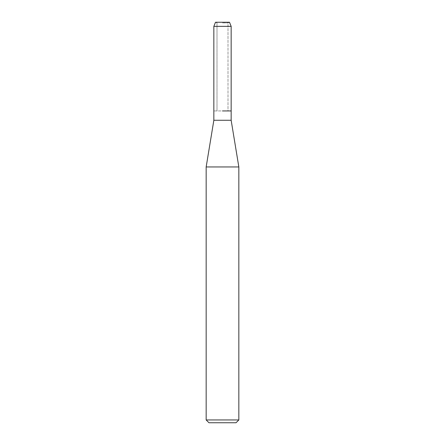 <?xml version="1.0" encoding="UTF-8"?>
<svg xmlns="http://www.w3.org/2000/svg" width="445" height="445" viewBox="0 0 445 445"><rect width="100%" height="100%" fill="white"/><g stroke="black" fill="none" stroke-linecap="round" stroke-linejoin="round"><path stroke-width="0.33" stroke-dasharray="2.23 1.67" d="M222.5 22.918L227.996 22.918L222.5 22.918M229.503 22.25L215.497 22.25L229.503 22.25L227.996 22.918L227.996 110.939L213.845 110.939L227.996 110.939L227.996 22.918L229.503 22.25M231.155 120.272L213.845 120.272M231.155 110.939L222.5 110.939L231.155 110.939M238.837 166.953L206.163 166.953M238.837 419.952L206.163 419.952M236.039 422.75L208.961 422.75M231.155 26.355L213.845 26.355M217.004 22.918L217.004 110.939L217.004 22.918L215.497 22.25L217.004 22.918"/><path stroke-width="0.67" d="M229.503 22.25L215.497 22.25L229.503 22.25L231.155 26.355L231.155 120.272L238.837 166.953L238.837 419.952L206.163 419.952L208.961 422.75L236.039 422.75L238.837 419.952M215.497 22.25L213.845 26.355L213.845 120.272L231.155 120.272M222.5 110.939L231.155 110.939L222.5 110.939M213.845 120.272L206.163 166.953L238.837 166.953M213.845 26.355L231.155 26.355M206.163 166.953L206.163 419.952"/></g></svg>
